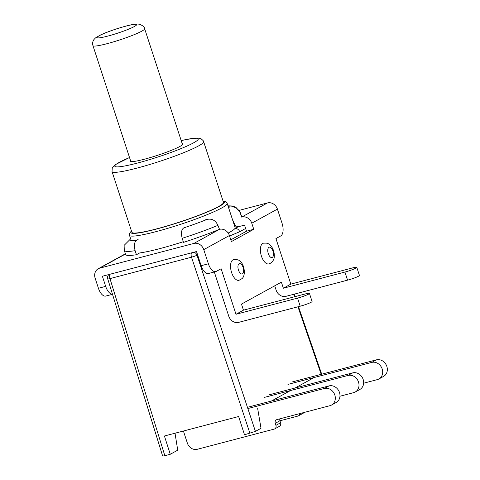 <?xml version="1.0" encoding="UTF-8"?>
<svg xmlns="http://www.w3.org/2000/svg" width="480" height="480" viewBox="0 0 480 480"><rect width="100%" height="100%" fill="white"/><g stroke="black" fill="none" stroke-linecap="round" stroke-linejoin="round"><path stroke-width="0.72" d="M292.608 381.84L376.35 359.856A9.102 7.896 61.2 0 1 386.508 365.526A9.102 7.896 61.2 0 1 383.544 376.428L378.882 378.996A9.102 7.896 61.2 0 1 377.31 379.62L363.642 383.208M287.946 384.402L371.688 362.418A9.102 7.896 61.2 0 1 381.846 368.094A9.102 7.896 61.2 0 1 378.882 378.996M183.414 431.016L187.362 443.106A8.568 7.434 -118.8 0 0 197.25 449.304L274.2 429.102A3.21 2.79 -118.8 0 0 274.758 428.88A3.21 2.79 -118.8 0 0 275.922 425.352L275.262 423.33A3.21 2.79 61.2 0 1 276.432 419.802A3.21 2.79 61.2 0 1 276.984 419.58L329.946 405.678A9.102 7.896 -118.8 0 0 331.518 405.048A9.102 7.896 -118.8 0 0 334.482 394.146A9.102 7.896 -118.8 0 0 324.318 388.476L247.848 408.552M275.922 425.352L280.584 422.79L279.924 420.762L275.262 423.33M331.518 405.048L336.18 402.486A9.102 7.896 -118.8 0 0 339.144 391.584A9.102 7.896 -118.8 0 0 328.98 385.908L247.44 407.316M279.864 418.824A3.21 2.79 -118.8 0 0 279.924 420.762M280.584 422.79A3.21 2.79 61.2 0 1 279.42 426.318L274.758 428.88M228.18 233.046A51.39 5.442 -18.1 0 0 234.786 228.672A51.39 5.442 -18.1 0 0 235.122 227.664L227.184 203.382A51.39 5.442 161.9 0 1 155.958 231.654A51.39 5.442 161.9 0 1 129.492 235.308L130.836 239.43M197.616 254.88L196.998 255.222L255.42 431.382L244.5 434.784L238.644 416.514L164.412 436.002L170.268 454.272L164.838 455.694C162.774 456.204 162.186 456.18 163.08 455.622M312.684 378.336L295.152 387.984M290.49 390.546L271.47 401.01M156.696 228.858A48.18 5.1 -18.1 0 0 223.47 202.356L203.628 141.636A48.18 5.1 161.9 0 1 136.854 168.144A48.18 5.1 161.9 0 1 112.038 171.576L131.88 232.29A48.18 5.1 -18.1 0 0 156.696 228.858M255.42 431.382L261.012 428.304L257.676 408.6M170.268 454.272L177.732 450.168L175.02 433.218M245.634 228.468L239.712 231.726L229.56 236.004M130.464 160.41A27.834 2.946 -18.1 0 0 130.05 161.208A27.834 2.946 -18.1 0 0 144.384 159.222A27.834 2.946 -18.1 0 0 182.964 143.91A27.834 2.946 -18.1 0 0 182.16 143.508M239.712 231.726A4.284 3.714 -118.8 0 0 234.786 228.672L238.242 226.77M274.716 285.816L276.126 290.118A8.568 7.434 -118.8 0 0 286.014 296.316L347.568 280.152L344.922 272.058L283.368 288.222L290.826 284.118L275.94 238.578L280.698 235.962A10.704 5.196 75.3 0 0 282.054 223.278L277.422 209.112A8.568 7.434 -118.8 0 0 267.534 202.92L239.256 210.342M344.922 272.058A8.568 0.906 -18.1 0 0 355.896 268.104A8.568 0.906 -18.1 0 0 356.796 267.348A8.568 0.906 -18.1 0 0 352.386 267.954L290.826 284.118M356.796 267.348L359.442 275.442A8.568 0.906 161.9 0 1 358.542 276.204A8.568 0.906 161.9 0 1 347.568 280.152M262.788 243.426A10.704 5.196 75.3 0 0 261.24 255.492A10.704 5.196 75.3 0 0 268.812 263.904L270.33 263.298C273.078 261.36 274.398 259.008 274.278 256.23C274.416 253.032 273.648 250.056 271.98 247.308C270.114 244.908 268.848 243.714 268.2 243.726C268.014 243.216 266.406 243.036 263.376 243.192A10.704 5.196 75.3 0 0 262.788 243.426M232.95 259.842A10.704 5.196 75.3 0 0 231.402 271.908A10.704 5.196 75.3 0 0 238.974 280.314C241.692 278.964 243.006 278.016 242.916 277.482C243.492 277.17 244.002 275.514 244.452 272.502C244.116 267.09 242.694 263.376 240.174 261.366C239.232 259.95 237.024 259.362 233.538 259.602A10.704 5.196 75.3 0 0 232.95 259.842M112.518 294.3L105.816 296.058A10.704 5.196 -104.7 0 1 98.436 288.27L95.13 278.148A8.568 7.434 61.2 0 1 98.244 268.746A8.568 7.434 61.2 0 1 99.726 268.152L193.872 243.438A8.568 7.434 61.2 0 1 203.76 249.63L229.404 235.524L231.39 241.596L253.764 229.29L251.778 223.218L277.422 209.112M203.76 249.63L208.392 263.796A10.704 5.196 75.3 0 0 215.772 271.59A10.704 5.196 75.3 0 0 216.36 271.35L221.118 268.734L235.998 314.274L243.462 310.17L241.476 304.098L281.382 282.15L283.368 288.222M214.308 271.974L228.756 316.176A8.568 7.434 -118.8 0 0 238.644 322.368L300.204 306.21L297.558 298.11A8.568 0.906 -18.1 0 0 308.532 294.162A8.568 0.906 -18.1 0 0 309.432 293.4A8.568 0.906 -18.1 0 0 305.016 294.012L243.462 310.17M297.558 298.11L235.998 314.274M309.432 293.4L312.078 301.494A8.568 0.906 161.9 0 1 311.178 302.256A8.568 0.906 161.9 0 1 300.204 306.21M215.772 271.59L208.53 273.492A10.704 5.196 -104.7 0 1 201.15 265.698L196.518 251.532L102.372 276.246L105.678 286.368A10.704 5.196 75.3 0 0 112.5 294.24M230.808 239.832L246.522 231.192L253.764 229.29M246.522 231.192L244.536 225.12L237.966 226.842L235.332 225.606L232.416 219.39M267.534 202.92L241.62 217.092A61.026 6.462 -18.1 0 0 241.638 216.576L240.312 212.526A61.026 6.462 161.9 0 1 240.3 213.048L241.62 217.092M240.3 213.048C237.948 208.086 234.354 206.1 229.524 207.084L228.486 207.36M99.726 268.152L125.466 254.022M135.12 250.674A61.026 6.462 161.9 0 1 124.302 250.446L124.116 245.376L129.798 239.7A52.458 5.556 -18.1 0 0 136.758 240.222C134.352 241.782 133.806 245.268 135.12 250.674L136.446 254.724L139.638 252.966A54.6 5.778 161.9 0 0 183.306 241.716M204.576 220.068L207.144 219.396C211.968 218.4 215.562 220.386 217.92 225.354L219.516 229.332L193.872 243.438M124.302 250.446L125.622 254.496A61.026 6.462 -18.1 0 0 136.446 254.724M217.92 225.354A61.026 6.462 161.9 0 1 182.196 238.314L183.516 242.364A61.026 6.462 -18.1 0 0 219.246 229.404M125.364 254.046A8.568 7.434 -118.8 0 0 123.882 254.64L98.244 268.746M229.404 235.524A8.568 7.434 -118.8 0 0 219.516 229.332M241.89 217.02A8.568 7.434 61.2 0 1 251.778 223.218M182.196 238.314C180.876 232.926 181.422 229.446 183.834 227.862A52.458 5.556 -18.1 0 0 207.144 219.396M138.126 239.472L136.758 240.222M268.926 394.866L352.668 372.882A9.102 7.896 61.2 0 1 362.826 378.552A9.102 7.896 61.2 0 1 359.862 389.46L355.2 392.022A9.102 7.896 61.2 0 1 353.628 392.652L339.96 396.24M264.264 397.428L348.006 375.45A9.102 7.896 61.2 0 1 358.164 381.12A9.102 7.896 61.2 0 1 355.2 392.022M303.96 412.5A3.21 2.79 61.2 0 1 303.102 413.286L298.44 415.854A3.21 2.79 -118.8 0 1 297.882 416.076L279.93 420.786M298.44 415.854A3.21 2.79 -118.8 0 0 299.778 413.598M376.35 359.856L371.688 362.418M324.318 388.476L328.98 385.908M92.952 45.648C92.298 43.494 92.634 41.454 93.966 39.516L95.496 37.914L100.026 35.214C104.238 33.21 109.626 31.134 116.196 28.98C126.474 25.722 133.368 24.066 136.878 24L139.326 24.168C142.788 25.536 144.564 27.066 144.648 28.752A27.192 2.88 161.9 0 1 141.798 31.164A27.192 2.88 161.9 0 1 113.148 41.976A27.192 2.88 161.9 0 1 92.952 45.648L130.854 161.604M134.382 26.514A20.772 2.196 -18.1 0 0 115.872 29.124A20.772 2.196 -18.1 0 0 100.206 37.74A20.772 2.196 -18.1 0 0 134.382 26.514M131.544 231.258A49.248 5.214 -18.1 0 0 156.228 229.116A49.248 5.214 -18.1 0 0 206.742 212.238A49.248 5.214 -18.1 0 0 223.134 201.324M249.936 433.356L191.508 257.196L109.956 278.61L164.838 455.694M321.18 374.34L297.948 306.798M294.498 296.772L293.652 294.312M129.528 157.536A43.896 4.65 -18.1 0 0 137.394 163.074A43.896 4.65 -18.1 0 0 192 143.676A43.896 4.65 -18.1 0 0 181.224 140.64M191.46 252.858A4.284 2.082 -104.7 0 0 191.508 257.196A4.284 0.39 -18.3 0 0 196.998 255.222A4.284 3.714 -118.8 0 0 193.95 252.204M108.864 274.542A4.284 4.284 0 0 0 107.742 278.898A4.284 0.432 -17.2 0 0 109.956 278.61A4.284 2.082 -104.7 0 1 109.902 274.272M201.15 265.698L208.392 263.796M98.436 288.27L105.678 286.368M239.13 263.712A5.352 2.598 75.3 0 0 239.592 272.412A5.352 2.598 75.3 0 0 243.63 270.192A5.352 2.598 75.3 0 0 239.13 263.712M272.274 257.418A5.352 2.598 75.3 0 0 271.812 248.718A5.352 2.598 75.3 0 0 267.774 250.938A5.352 2.598 75.3 0 0 272.274 257.418M229.524 207.084A52.458 5.556 -18.1 0 0 228.162 206.364M234.234 224.952A52.23 5.532 161.9 0 1 235.29 225.516M352.668 372.882L348.006 375.45M144.648 28.752L182.55 144.708M294.186 294.168L295.032 296.634M298.482 306.66L321.708 374.202M107.742 278.898L162.636 456M112.038 171.576L112.248 168.012L115.314 164.652L129.516 157.5M181.212 140.604L186.3 139.464L197.862 138.006L201.096 138.756L203.136 140.592L203.628 141.636M129.492 235.308L129.42 233.88L130.116 232.422L131.484 231.072M223.074 201.138L225.828 201.774L227.184 203.382M227.982 205.818L232.002 205.98L235.8 207.198L240.312 212.526M234.576 226.002L235.656 226.104"/></g></svg>

